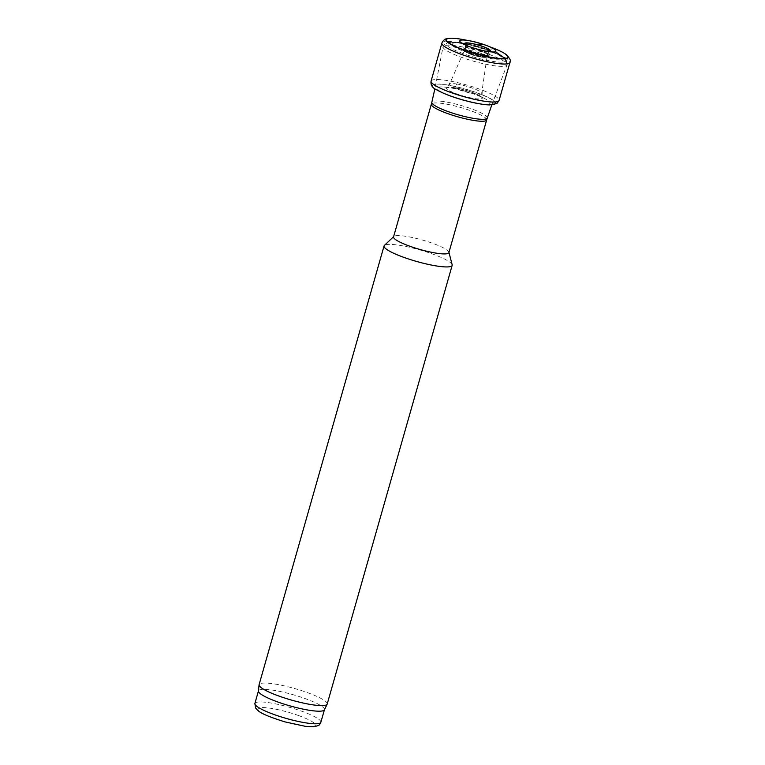 <?xml version="1.0" encoding="UTF-8"?>
<svg xmlns="http://www.w3.org/2000/svg" width="765" height="765" viewBox="0 0 765 765"><rect width="100%" height="100%" fill="white"/><g stroke="black" fill="none" stroke-linecap="round" stroke-linejoin="round"><path stroke-width="0.57" stroke-dasharray="3.83 2.87" d="M464.852 91.188A27.416 4.638 -164.1 0 1 484.427 98.427A27.416 4.638 -164.1 0 1 490.078 103.026A27.416 4.638 -164.1 0 1 481.759 104.183A27.416 4.638 -164.1 0 1 443.815 93.368A27.416 4.638 -164.1 0 1 444.599 87.076A27.416 4.638 -164.1 0 1 464.852 91.188L456.791 88.185A18.57 3.146 -164.1 0 1 480.315 96.151A18.57 3.146 -164.1 0 1 481.137 96.725A18.57 3.146 -164.1 0 1 463.514 96.256A18.57 3.146 -164.1 0 1 448.29 87.373A18.57 3.146 -164.1 0 1 456.791 88.185M487.582 51.398A13.187 2.228 -164.1 0 1 466.707 45.451M486.75 51.341A13.407 2.266 -164.1 0 1 486.33 51.293A13.407 2.266 -164.1 0 1 486.062 51.265A13.407 2.266 -164.1 0 1 467.826 46.024A13.407 2.266 -164.1 0 1 467.807 46.015A13.407 2.266 -164.1 0 1 467.444 45.833L467.836 46.034M324.379 709.834A34.301 5.804 15.9 0 0 324.436 709.671A34.301 5.804 15.9 0 0 305.254 698.608A34.301 5.804 15.9 0 0 258.474 690.881A34.301 5.804 15.9 0 0 258.436 691.053M327.2 704.03A35.4 5.996 15.9 0 0 307.387 692.602A35.4 5.996 15.9 0 0 259.106 684.627M452.153 264.728A35.4 5.996 15.9 0 0 432.349 253.932A35.4 5.996 15.9 0 0 384.393 245.431M448.883 252.632A28.764 4.867 15.9 0 0 448.873 252.134A28.764 4.867 15.9 0 0 432.78 243.356A28.764 4.867 15.9 0 0 393.822 236.452A28.764 4.867 15.9 0 0 393.554 236.873M480.257 96.113A18.542 3.136 -164.1 0 1 481.998 97.547L481.998 97.547A18.542 3.136 -164.1 0 1 463.523 96.237A18.542 3.136 -164.1 0 1 447.123 87.621L447.123 87.621A18.542 3.136 -164.1 0 1 456.753 88.166A18.542 3.136 -164.1 0 1 480.257 96.113M480.047 95.902A18.398 3.117 -164.1 0 1 481.912 97.442L481.912 97.442A18.398 3.117 -164.1 0 1 463.561 96.103A18.398 3.117 -164.1 0 1 447.257 87.564L447.257 87.564A18.398 3.117 -164.1 0 1 456.59 88.052A18.398 3.117 -164.1 0 1 480.047 95.902M456.437 83.959A16.801 2.84 -164.1 0 1 478.622 90.767A16.801 2.84 -164.1 0 1 481.778 93.454A16.801 2.84 -164.1 0 1 464.824 91.657A16.801 2.84 -164.1 0 1 449.476 84.255A16.801 2.84 -164.1 0 1 456.437 83.959L456.59 88.052M478.154 49.39A11.446 1.941 -164.1 0 1 487.152 53.387A11.446 1.941 -164.1 0 1 487.458 54.009A11.446 1.941 -164.1 0 1 475.907 52.766A11.446 1.941 -164.1 0 1 465.436 47.736A11.446 1.941 -164.1 0 1 474.185 48.31A11.446 1.941 -164.1 0 1 475.773 48.711M482.839 44.207L489.638 46.751M466.679 40.316L467.214 40.373A32.006 5.422 -164.1 0 1 489.81 46.808L490.308 47.048M454.171 38.355A32.082 5.431 -164.1 0 1 490.939 47.229A32.082 5.431 -164.1 0 1 501.974 51.972M450.47 38.25A32.388 5.479 -164.1 0 1 491.101 47.344L491.254 51.427A35.4 5.996 -164.1 0 1 509.939 62.472M441.864 43.079A35.4 5.996 -164.1 0 1 491.254 51.427M431.097 81.071A35.343 5.986 -164.1 0 1 473.506 87.076A35.343 5.986 -164.1 0 1 499.076 100.435M436.892 89.945A32.828 5.556 -164.1 0 1 438.087 84.016A32.828 5.556 -164.1 0 1 469.806 90.394A32.828 5.556 -164.1 0 1 495.271 103.973A32.828 5.556 -164.1 0 1 489.485 104.929M439.053 91.121A32.579 5.518 -164.1 0 1 437.255 84.16A32.579 5.518 -164.1 0 1 469.586 90.442A32.579 5.518 -164.1 0 1 495.041 103.944A32.579 5.518 -164.1 0 1 487.018 104.786M491.101 47.344A32.388 5.479 -164.1 0 1 505.168 53.837M320.86 722.256A34.301 5.804 15.9 0 0 301.668 711.192A34.301 5.804 15.9 0 0 254.888 703.465M298.694 715.6A29.873 5.059 15.9 0 0 258.044 709.633A29.873 5.059 15.9 0 0 303.303 725.928A29.873 5.059 15.9 0 0 298.694 715.6M486.664 119.981A28.764 4.867 15.9 0 0 470.571 110.696A28.764 4.867 15.9 0 0 431.336 104.222M487.267 118.059A28.812 4.877 15.9 0 0 471.154 108.726A28.812 4.877 15.9 0 0 431.843 102.271M488.424 54.152A33.249 5.632 15.9 0 0 443.05 46.761A33.249 5.632 15.9 0 0 473.506 61.181A33.249 5.632 15.9 0 0 506.985 64.968A33.249 5.632 15.9 0 0 488.424 54.152M488.491 50.767A30.944 5.24 15.9 0 0 450.394 42.419A30.944 5.24 15.9 0 0 474.606 57.308A30.944 5.24 15.9 0 0 503.035 57.423A30.944 5.24 15.9 0 0 488.491 50.767M487.181 49.457A26.622 4.504 15.9 0 0 454.314 42.285A26.622 4.504 15.9 0 0 475.247 55.09A26.622 4.504 15.9 0 0 499.774 55.233A26.622 4.504 15.9 0 0 487.181 49.457M486.521 49.295A24.786 4.198 15.9 0 0 452.784 44.341A24.786 4.198 15.9 0 0 490.346 57.863A24.786 4.198 15.9 0 0 486.521 49.295M481.988 50.308A13.856 2.343 15.9 0 0 463.131 47.535A13.856 2.343 15.9 0 0 484.121 55.099A13.856 2.343 15.9 0 0 481.988 50.308M481.128 51.131A12.25 2.075 15.9 0 0 469.366 48.08A12.25 2.075 15.9 0 0 464.46 48.692A12.25 2.075 15.9 0 0 475.629 53.722A12.25 2.075 15.9 0 0 487.774 55.338A12.25 2.075 15.9 0 0 481.128 51.131M479.951 53.043A10.624 1.798 15.9 0 0 469.748 50.404A10.624 1.798 15.9 0 0 465.503 50.939A10.624 1.798 15.9 0 0 475.18 55.29A10.624 1.798 15.9 0 0 485.718 56.696A10.624 1.798 15.9 0 0 479.951 53.043M479.053 53.875A8.922 1.511 15.9 0 0 466.908 52.096A8.922 1.511 15.9 0 0 480.43 56.964A8.922 1.511 15.9 0 0 479.053 53.875M489.045 51.332L487.458 54.009L482.294 89.228L481.998 97.547L481.118 96.715L484.427 98.427M444.599 87.076L448.309 87.373L447.123 87.621L451.254 80.382L465.436 47.736L465.493 44.619L466.143 45.106M486.703 51.332L487.429 51.446M467.817 46.024L466.803 45.575M490.901 47.21L489.992 46.875M482.744 104.308L481.759 104.183M442.935 92.967L443.843 93.378M491.819 104.901L506.985 64.968C507.501 64.604 507.08 60.387 506.526 60.693L499.774 55.233C499.306 54.478 495.022 52.508 486.942 49.295C473.803 44.743 462.93 42.41 454.314 42.285L450.394 42.419C443.499 43.299 446.215 43.49 444.417 44.255L443.05 46.761L434.903 88.692M464.46 48.692L466.679 49.907C473.038 52.594 478.737 54.296 483.767 55.013L487.974 55.233L485.718 56.696C484.494 56.887 485.842 58.8 472.282 54.927C466.918 52.718 464.651 51.389 465.503 50.939L464.46 48.692"/><path stroke-width="1.15" d="M465.541 44.686L466.143 45.106A13.187 2.228 -164.1 0 1 477.886 44.992A13.187 2.228 -164.1 0 1 490.183 50.7A13.187 2.228 -164.1 0 1 488.233 51.398A13.187 2.228 -164.1 0 1 487.582 51.398M466.707 45.451A13.187 2.228 -164.1 0 1 466.143 45.116M467.444 45.833A13.407 2.266 -164.1 0 1 466 42.897A13.407 2.266 -164.1 0 1 478.106 44.953A13.407 2.266 -164.1 0 1 490.413 50.739A13.407 2.266 -164.1 0 1 486.75 51.341M495.376 51.647A18.79 3.184 -164.1 0 1 487.429 51.446A18.79 3.184 -164.1 0 1 466.803 45.575A18.79 3.184 -164.1 0 1 466.679 40.316A18.79 3.184 -164.1 0 1 482.839 44.207A18.79 3.184 -164.1 0 1 490.308 47.048A18.79 3.184 -164.1 0 1 495.376 51.647L505.139 58.523A32.006 5.422 -164.1 0 1 454.257 45.9A32.006 5.422 -164.1 0 1 467.214 40.373L467.453 40.43M393.621 236.643L384.393 245.431A35.4 5.996 15.9 0 0 384.059 245.957L259.106 684.627A35.4 5.996 15.9 0 0 259.067 684.809L258.436 691.053A34.301 5.804 15.9 0 0 289.868 705.856A34.301 5.804 15.9 0 0 324.379 709.834L327.133 704.202A35.4 5.996 15.9 0 0 327.2 704.03L452.163 265.35A35.4 5.996 15.9 0 0 452.153 264.728L448.95 252.402M259.067 684.809A35.4 5.996 15.9 0 0 291.513 700.09A35.4 5.996 15.9 0 0 327.133 704.202M384.059 245.957A35.4 5.996 15.9 0 0 416.466 261.42A35.4 5.996 15.9 0 0 452.163 265.35M393.554 236.873A28.764 4.867 15.9 0 0 419.88 249.438A28.764 4.867 15.9 0 0 448.883 252.632L486.664 119.981A28.764 4.867 15.9 0 1 457.671 116.777A28.764 4.867 15.9 0 1 431.336 104.222L393.554 236.873M477.886 44.992L482.839 44.207M489.638 46.751L490.901 47.21A32.006 5.422 -164.1 0 1 505.139 58.523M501.974 51.972A32.082 5.431 -164.1 0 1 505.053 53.76C502.108 51.81 497.393 49.62 490.901 47.21L489.81 46.818A32.006 5.422 -164.1 0 1 490.901 47.21L489.59 46.732M505.168 53.837A32.388 5.479 -164.1 0 1 505.283 53.913L505.053 53.76A32.082 5.431 -164.1 0 1 505.196 58.561A32.082 5.431 -164.1 0 1 462.749 49.486A32.082 5.431 -164.1 0 1 450.614 38.25L450.614 38.25A32.082 5.431 -164.1 0 1 454.171 38.355M489.485 104.929A32.828 5.556 -164.1 0 1 489.437 104.92A32.828 5.556 -164.1 0 1 489.409 104.92L496.906 103.543L499.076 100.435L509.939 62.472A35.4 5.996 -164.1 0 1 506.832 63.906L505.407 58.771A32.388 5.479 -164.1 0 1 462.548 49.591A32.388 5.479 -164.1 0 1 450.327 38.26L450.327 38.26A32.388 5.479 -164.1 0 1 450.47 38.25M506.832 63.906A35.4 5.996 -164.1 0 1 467.836 56.572A35.4 5.996 -164.1 0 1 441.864 43.079L431.097 81.071C430.466 85.087 432.416 88.052 436.939 89.974M499.076 100.435A35.343 5.986 -164.1 0 1 498.302 101.286A35.343 5.986 -164.1 0 1 460.511 95.673A35.343 5.986 -164.1 0 1 431.097 81.071M489.409 104.92A32.828 5.556 -164.1 0 1 436.911 89.964A32.828 5.556 -164.1 0 1 436.892 89.945M487.018 104.786A32.579 5.518 -164.1 0 1 482.744 104.308A32.579 5.518 -164.1 0 1 442.935 92.967A32.579 5.518 -164.1 0 1 439.053 91.121M475.773 48.711A11.446 1.941 -164.1 0 1 478.154 49.39M509.939 62.472C511.422 60.961 509.873 58.111 505.283 53.913L505.283 53.913A32.388 5.479 -164.1 0 1 505.407 58.771M320.86 722.256C319.015 725.144 320.812 725.153 313.564 726.75L305.264 726.31L284.915 721.873C269.949 717.197 261.018 713.468 258.13 710.685L255.615 708.036L254.888 703.465A34.301 5.804 15.9 0 0 286.282 718.44A34.301 5.804 15.9 0 0 320.86 722.256L324.417 709.757M434.903 88.692L431.843 102.271A28.812 4.877 15.9 0 0 458.225 114.827A28.812 4.877 15.9 0 0 487.267 118.059L486.664 119.981M488.969 51.36L486.33 51.293M466.143 45.106L467.836 46.034M441.864 43.079L442.591 41.444C445.45 39.168 442.954 39.187 450.327 38.26L450.614 38.25C454.362 38.135 459.899 38.843 467.214 40.373M489.437 104.92L482.744 104.308M436.92 89.964L442.935 92.967M254.888 703.465L258.446 690.967M431.843 102.271L431.336 104.222M491.819 104.901L487.267 118.059"/></g></svg>
